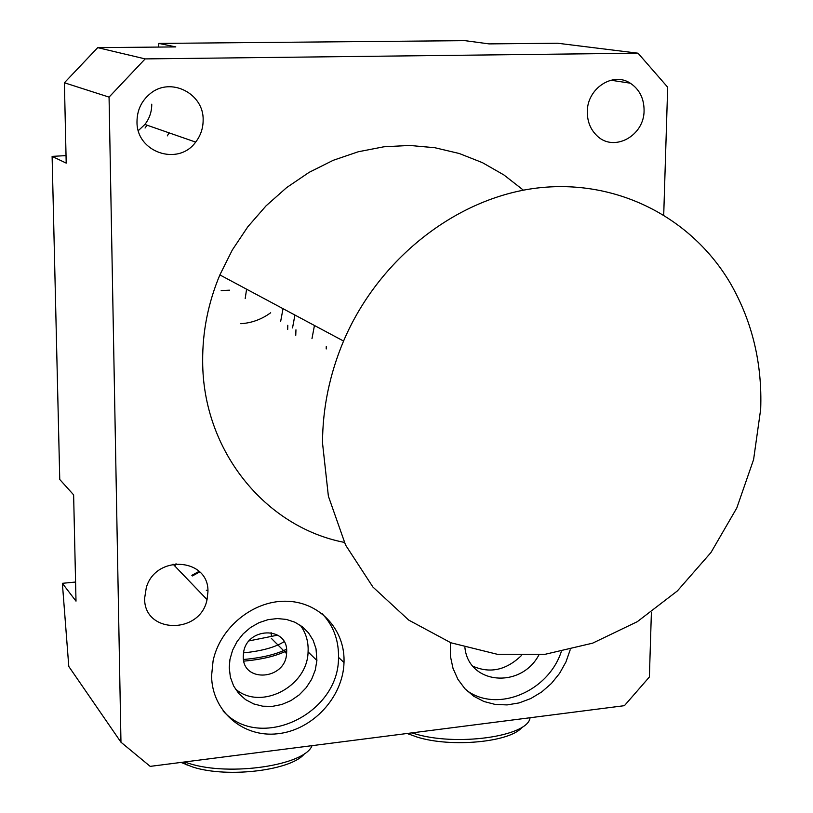 <?xml version="1.0" encoding="UTF-8"?>
<svg xmlns="http://www.w3.org/2000/svg" width="813" height="813" viewBox="0 0 813 813"><rect width="100%" height="100%" fill="white"/><g stroke="black" fill="none" stroke-linecap="round" stroke-linejoin="round"><path stroke-width="1.22" d="M137.001 121.564C136.188 152.285 178.199 166.584 195.659 142.102C200.628 135.649 203.128 128.332 203.138 120.121C204.022 93.525 170.567 76.463 150.222 93.668C141.513 100.832 137.112 110.131 137.001 121.564M138.342 130.608L144.897 124.44C149.49 118.505 151.777 111.757 151.757 104.186M144.633 598.226C143.718 633.988 200.435 634.74 207.041 599.598L207.925 591.884C209.368 558.145 155.994 553.897 146.32 587.514L144.633 598.226M587.311 111.737C587.281 121.462 590.462 129.44 596.884 135.659C613.612 152.61 644.343 136.045 644.079 110.497C644.048 98.403 639.445 89.298 630.268 83.18C612.88 71.483 587.067 88.515 587.311 111.737M229.236 667.707L230.384 677.188L233.616 685.938L238.768 693.54L245.567 699.627L253.686 703.916L262.731 706.202L272.253 706.395L281.796 704.495L290.922 700.603L299.184 694.902L306.206 687.676L311.653 679.262L315.271 670.054L316.897 660.481L316.023 648.774L313.178 640.38L308.574 632.941L302.395 626.793L294.916 622.219L286.45 619.435L277.375 618.561L268.097 619.648L259.032 622.667L250.587 627.473L243.148 633.876L237.061 641.569L232.589 650.207L229.957 659.404L229.236 667.707M235.272 688.835C260.333 711.131 307.487 686.843 308.076 651.904L308.157 649.221C308.076 640.177 305.454 632.179 300.282 625.248M211.593 675.654C211.736 711.08 242.975 737.889 277.782 733.743C312.599 730.094 343.076 697.148 344.011 662.544L344.051 660.522C344.316 628.185 318.381 601.356 285.597 601.224C252.863 600.746 219.886 627.707 213.077 660.949L211.593 675.654M223.067 710.887C259.479 752.147 339.367 714.048 338.482 657.341L338.523 655.339C338.36 639.008 332.934 625.156 322.253 613.785M243.26 656.467C242.426 683.174 285.363 680.125 286.593 653.642L286.684 651.62C287.822 625.878 246.329 627.016 243.504 653.063L243.26 656.467M271.41 636.355L271.095 632.585M207.884 590.553L206.289 590.208M521.275 655.685C506.153 670.186 490.046 673.703 472.942 666.223M538.907 654.922C520.909 689.078 468.583 684.516 464.924 647.615L464.914 647.555M561.255 651.762C548.033 691.985 496.509 713.265 466.205 690.054M570.187 649.821L565.939 661.975L559.608 673.327L551.427 683.459L541.702 691.965L530.787 698.54L519.111 702.92L507.109 704.912L495.229 704.444L483.948 701.507L473.705 696.202L464.914 688.723L457.922 679.343L453.034 668.428L450.443 656.396L450.372 642.575M523.409 190.171L503.928 174.968L482.444 162.661L459.284 153.505L434.853 147.722L409.569 145.446L383.878 146.787L358.259 151.767L333.198 160.313L309.164 172.326L286.633 187.6L266.054 205.852L247.833 226.766L232.335 249.937L219.866 274.906C208.179 302.853 202.447 331.623 202.671 361.226C202.661 450.666 265.333 527.129 344.285 542.383M760.683 409.224C762.33 363.543 752.31 321.704 730.623 283.727C691.934 217.478 616.264 178.21 536.123 188.159C456.123 198.22 378.573 258.737 343.564 341.054C329.641 374.153 322.629 408.116 322.507 442.943L328.381 496.174L345.576 545.056L372.923 587.047L408.726 620.095L450.9 642.778L497.17 654.252L545.177 654.282L592.626 643.164L637.341 621.66L677.371 590.939L710.989 552.484L736.771 508.044L753.59 459.589L760.683 409.224M66.036 155.608L52.113 156.391L59.756 479.487L73.627 494.873L76.005 601.142L62.367 583.317L68.79 666.457L120.964 742.218L109.064 97.113L64.4 82.774L97.712 47.652L175.801 46.91L158.84 43.414L158.647 47.073M52.113 156.391L66.199 163.108L64.4 82.774M97.712 47.652L145.151 58.902L638.032 53.201L667.676 87.204L663.723 214.835M651.396 612.311L649.384 676.995L624.414 705.674L150.192 766.374L120.964 742.218M145.151 58.902L109.064 97.113M638.032 53.201L557.576 43.231L489.08 43.892L464.863 40.65L158.84 43.414M75.579 582.037L62.367 583.317M145.06 128.027L147.011 125.172M246.593 289.204L245.18 298.615M169.104 132.865L167.285 135.883M176.025 563.724L174.815 566M191.848 575.34L199.134 571.346M283.026 308.686L280.668 321.348M411.845 732.879L413.685 733.438C455.473 746.812 528.287 736.568 530.046 717.767M407.161 733.478L416.978 737.025C451.367 747.94 511.133 742.076 522.2 727.066M243.534 652.859C261.695 651.05 275.201 647.321 284.072 641.681M277.731 635.136L249.144 640.878M184.49 761.984L189.287 763.529C230.059 776.628 304.987 765.236 312.019 745.663M181.025 762.431L193.027 767.116C228.229 778.376 292.558 770.206 304.682 753.448M243.819 661.132C261.827 659.506 276.105 656.071 286.664 650.817M243.494 659.485C261.552 657.9 275.902 654.475 286.542 649.231M240.8 323.706C251.705 323.005 261.664 319.357 270.678 312.761M221.156 290.597L229.53 290.18M287.792 325.291L287.68 329.458M311.968 338.686L314.448 325.485M326.257 346.592L326.206 348.96M294.946 315.058L292.538 327.924L294.895 315.027M295.759 335.312L295.952 329.814M144.897 124.44L195.659 142.102M173.037 564.151L207.041 599.598M308.076 651.904L316.897 660.481M338.482 657.341L344.011 662.544M271.339 638.357L286.593 653.642M219.866 274.906L343.564 341.054M199.713 571.905L192.427 575.939M630.268 83.18L610.898 80.223M408.461 734.037L407.801 733.397M187.183 765.165L183.718 762.086"/></g></svg>
